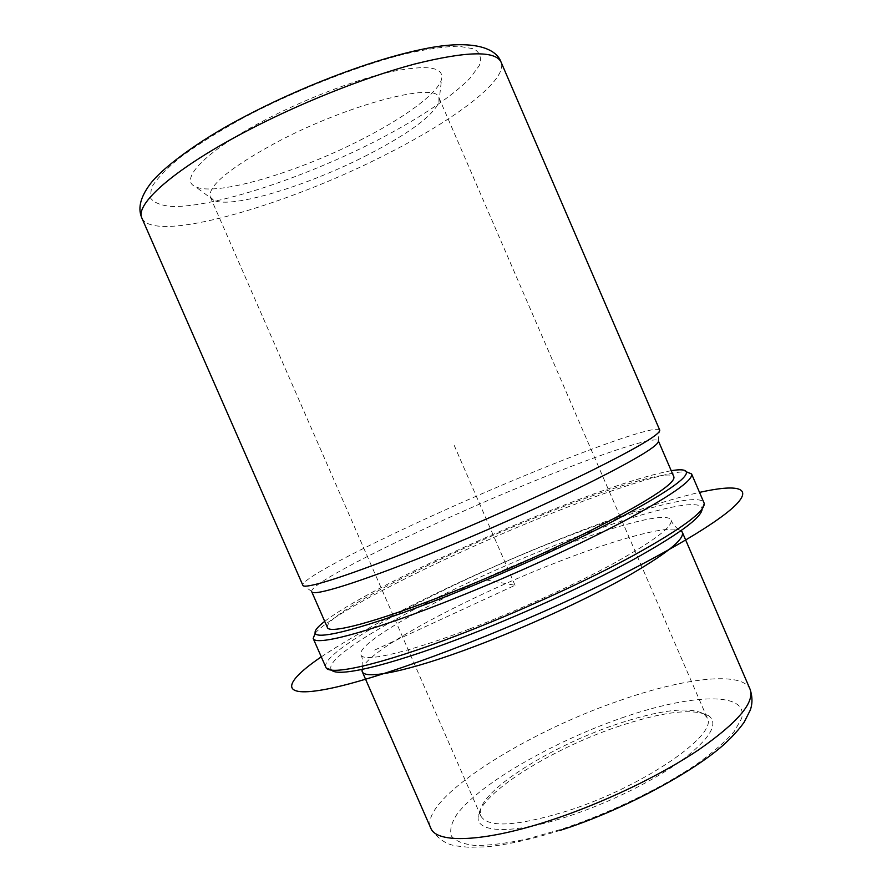 <?xml version="1.0" encoding="UTF-8"?>
<svg xmlns="http://www.w3.org/2000/svg" width="892" height="892" viewBox="0 0 892 892"><rect width="100%" height="100%" fill="white"/><g stroke="black" fill="none" stroke-linecap="round" stroke-linejoin="round"><path stroke-width="0.67" stroke-dasharray="4.46 3.34" d="M469.359 629.027C405.67 653.379 363.066 662.633 360.925 654.906C355.127 641.482 460.93 585.342 551.758 550.119C613.44 525.801 667.272 511.116 671.052 520.058C673.047 526.47 654.159 540.786 614.376 563.019C575.095 584.505 518.553 610.284 469.359 629.027M361.974 669.468C364.795 651.416 468.646 596.291 558.314 561.782C618.056 538.456 671.174 524.039 680.986 530.751M327.409 627.5C322.748 615.391 441.64 554.947 541.857 515.052C610.284 487.456 670.405 468.936 673.873 476.852M311.687 591.652L311.62 591.429C310.505 581.751 429.163 523.961 528.187 483.542C595.566 455.801 654.338 435.664 658.251 440.704L658.374 440.904M659.723 430.067L659.578 429.844C655.442 425.317 595.053 446.546 526.001 475.124C424.581 516.769 302.555 575.574 302.767 584.985L302.834 585.241M367.415 155.03C308.253 185.569 231.351 209.219 213.757 200.287L210.311 197.054C207.591 186.194 229.545 168.019 276.174 142.553C347.233 104.587 436.734 81.35 438.92 97.652L438.942 102.379C432.319 116.283 408.469 133.833 367.415 155.03M363.613 138.438C299.489 171.844 215.719 197.076 195.315 186.606C178.813 179.816 205.216 151.618 262.226 121.479C303.447 99.525 354.938 79.722 390.952 71.75C427.669 64.402 444.517 67.011 441.507 79.566C437.359 93.582 404.968 117.253 363.613 138.438M324.71 621.356C356.789 596.614 457.25 547.833 544.466 512.889C601.375 490.043 643.634 475.982 671.219 470.697M315.199 633.186C333.43 611.678 448.42 554.534 546.584 515.375C610.518 489.675 668.532 470.865 686.361 471.812M331.657 670.093L331.222 669.569C321.867 653.947 449.758 586.178 558.013 544.12C632.528 514.662 699.183 496.365 702.037 508.34L702.127 509.009M325.781 667.183C319.682 650.458 448.486 582.766 557.4 540.307C632.049 510.737 699.127 491.882 704 502.72M567.323 810.951C516.947 826.349 488.147 828.066 480.899 816.113L480.309 810.984C482.918 788.74 551.646 746.203 614.811 724.861C658.943 709.965 688.602 706.286 703.788 713.812L707.133 717.737C719.041 734.216 643.366 786.744 567.323 810.951M616.84 726.947C662.265 711.649 692.894 707.902 708.739 715.718C718.952 723.791 710.088 738.576 682.168 760.062C654.282 780.533 608.98 802.978 568.115 816.347C512.064 834.89 474.711 833.005 478.324 815.901C481.167 792.698 551.869 748.867 616.84 726.947M374.696 650.056L515.041 585.286L485.426 579.811M515.041 585.286L453.593 443.971M321.254 656.869C357.915 632.573 407.755 605.98 470.775 577.113C553.085 539.404 644.804 504.794 699.551 492.384M141.928 218.205C154.16 244.129 287.558 205.26 386.738 154.104C454.976 119.695 508.507 79.667 501.036 62.061M242.635 118.201C218.239 131.737 197.522 144.738 180.496 157.204C166.079 168.978 156.39 179.147 151.417 187.733L150.38 197.857C153.881 202.752 161.184 205.628 172.312 206.498C215.463 207.267 304.562 177.53 376.647 140.624C417.478 119.472 451.709 96.949 469.939 78.284L479.249 65.618C481.881 58.292 480.141 52.717 473.998 48.882L458.41 46.194C443.748 46.529 425.149 49.294 402.615 54.512C354.893 66.922 293.713 91.185 242.635 118.201M560.198 830.363C531.788 839.294 507.202 844.791 486.43 846.854L468.646 847.266L458.722 846.207C447.115 845.27 437.794 839.238 430.78 828.111C418.705 800.057 523.727 733.347 618.691 700.911C683.116 678.087 742.077 670.617 750.083 689.271M621.769 717.926C690.096 694.043 749.157 690.91 741.62 718.45L734.161 731.563C725.308 741.698 712.596 752.725 696.016 764.656C660.058 788.874 608.723 813.56 560.99 829.393L527.362 838.915C506.823 843.319 489.485 845.516 475.336 845.493C463.405 844.222 455.411 841.044 451.363 835.971C449.579 829.984 451.441 822.758 456.949 814.284C480.219 783.299 553.375 741.598 621.769 717.926M360.925 654.906C363.869 659.957 362.598 670.093 362.397 669.379M671.052 520.058C672.746 525.656 681.02 531.632 680.641 530.996M311.62 591.429L302.767 584.985M658.251 440.704L659.578 429.844M213.757 200.287L195.315 186.606M438.942 102.379L441.507 79.566M331.222 669.569L326.026 667.629M702.037 508.34L704.167 503.211M210.311 197.054L480.899 816.113M438.92 97.652L707.133 717.737M703.788 713.812L708.739 715.718M480.309 810.984L478.324 815.901"/><path stroke-width="1.34" d="M680.986 530.751L682.347 532.312C684.666 539.459 665.365 554.69 624.445 578.027C584.004 600.55 525.544 627.31 474.622 646.466C408.77 671.341 364.672 680.128 362.185 671.52L361.974 669.468M445.922 594.641C375.064 622.46 328.992 634.346 327.409 627.5L311.687 591.652C312.523 596.77 357.803 583.022 428.416 554.49C483.141 532.424 547.075 503.857 591.898 481.535C637.278 458.622 659.444 445.086 658.374 440.904L673.873 476.852C675.567 482.483 653.959 497.245 609.035 521.14C564.636 544.343 500.847 573.132 445.922 594.641M302.834 585.241C303.492 590.08 349.697 575.541 422.306 546.015C478.647 523.147 544.644 493.733 590.917 470.954C637.769 447.606 660.704 433.98 659.723 430.067L501.036 62.061C495.339 50.498 466.605 51.145 414.825 63.99C364.114 77.414 296.534 104.487 242.345 133.332C172.412 170.361 134.581 204.825 141.928 218.205L302.834 585.241M671.219 470.697C680.25 469.192 685.312 469.593 686.383 471.868C688.055 477.934 664.819 493.778 616.662 519.4C569.007 544.287 500.457 575.206 441.596 598.22C365.976 627.879 317.162 640.411 315.233 633.242C314.296 630.912 317.452 626.942 324.71 621.356M686.361 471.812L691.59 473.92C693.552 480.208 670.003 496.476 620.943 522.734C572.363 548.245 502.252 579.9 442.086 603.349C364.761 633.576 315.032 646.053 313.192 638.471L315.199 633.186M686.383 471.868L691.59 473.931L704.167 503.211C705.494 511.183 681.845 528.644 633.197 555.616C585.052 581.729 515.922 613.139 456.247 635.829C380.137 664.886 329.906 675.946 326.026 667.629L313.181 638.449L315.233 633.242M702.127 509.009C701.803 517.583 677.853 535.022 630.254 561.302C583.234 586.746 516.78 616.874 459.257 638.705C386.615 666.357 337.488 677.374 331.657 670.093M699.551 492.384C736.803 483.999 754.074 487.21 734.729 505.954C715.306 524.674 655.364 559.786 576.5 596.637C481.401 641.125 375.922 679.592 327.386 688.981C278.337 698.559 283.232 682.714 321.254 656.869M682.347 532.312L750.083 689.271C754.944 702.305 737.851 722.464 698.782 749.748C660.013 775.795 602.156 803.447 550.442 820.384C483.587 842.449 436.322 843.709 430.78 828.111L362.185 671.52M362.397 669.379L361.996 670.918M680.641 530.996L682.034 531.766M141.928 218.205C138.316 209.921 138.817 199.306 150.179 184.064C161.463 168.789 197.054 141.694 240.472 118.826C297.359 88.252 368.586 60.812 418.984 49.997C470.274 38.468 495.852 47.254 501.036 62.061M750.083 689.271C752.525 696.775 752.58 703.743 750.25 710.177L744.196 722.152C739.579 728.664 733.57 735.432 726.177 742.456C697.176 769.908 624.121 810.048 560.198 830.363"/></g></svg>
